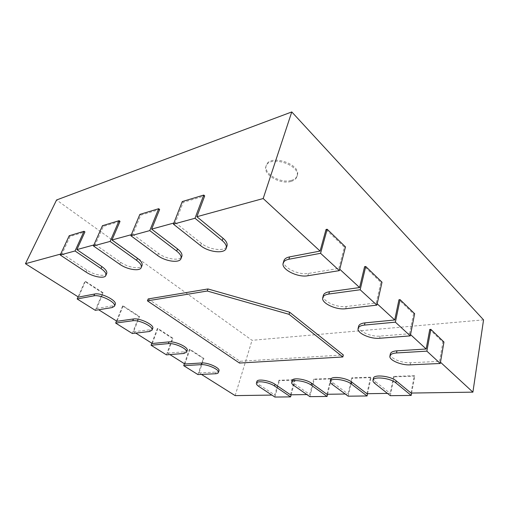 <?xml version="1.0" encoding="UTF-8"?>
<svg xmlns="http://www.w3.org/2000/svg" width="509" height="509" viewBox="0 0 509 509"><rect width="100%" height="100%" fill="white"/><g stroke="black" fill="none" stroke-linecap="round" stroke-linejoin="round"><path stroke-width="0.38" stroke-dasharray="2.54 1.91" d="M291.472 180.371C294.558 179.448 296.486 177.838 297.269 175.522C301.799 164.121 269.299 153.495 266.283 165.412C262.988 173.467 280.879 183.927 291.472 180.371M291.154 181.389C294.24 180.472 296.168 178.863 296.951 176.553C301.474 165.171 268.943 154.539 265.94 166.43C262.644 174.479 280.554 184.932 291.154 181.389M483.55 319.875L252.038 340.317L56.569 199.98M173.868 223.025L175.306 222.63L183.227 202.353L204.707 195.889M131.341 234.687L132.766 234.293L140.802 215.116L159.635 209.447M93.898 244.95L95.31 244.562L103.378 226.378L120.029 221.364M60.686 254.055L62.073 253.673L70.115 236.38L84.939 231.919M235.145 395.614L252.038 340.317M184.411 363.706L189.361 349.429L189.959 349.378L203.893 358.451L199.051 372.912L201.424 374.401M189.959 349.378L184.894 364.005M151.835 343.212L157.313 328.572L157.898 328.502L172.958 338.307L167.607 353.131L169.904 354.576M157.898 328.502L152.293 343.499M116.516 320.994L122.593 305.985L123.178 305.89L139.504 316.515L133.574 331.728L135.763 333.102M123.178 305.89L116.955 321.274M78.106 296.836L84.869 281.439L85.442 281.312L103.2 292.879L96.608 308.473L98.676 309.771M85.442 281.312L78.52 297.097M390.352 353.92C389.124 357.929 401.671 363.362 410.585 362.752L439.547 361.358L440.476 362.217M439.547 361.358L442.881 342.099L429.761 329.457M358.622 326.25C357.114 330.85 370.8 337.066 380.108 336.093L409.611 333.726L410.534 334.578M409.611 333.726L413.537 313.818L398.967 299.776M323.349 295.379C321.459 300.704 336.532 307.932 346.273 306.488L376.253 302.931L377.169 303.778M376.253 302.931L380.891 282.355L364.603 266.665M283.895 260.716C281.496 266.913 298.287 275.484 308.486 273.428L338.854 268.408L339.745 269.229M338.854 268.408L344.345 247.139L326.034 229.483M411.017 393.056L414.288 375.718L414.803 376.164L394.144 376.845L393.616 376.412L414.288 375.718M393.616 376.412L390.187 393.355L387.444 393.4M366.932 393.699L370.527 377.188L371.055 377.608L352.317 378.225L351.783 377.818L370.527 377.188M351.783 377.818L348.061 393.972L345.236 394.011M326.937 394.278L330.793 378.524L331.327 378.919L314.25 379.485L313.716 379.097L330.793 378.524M313.716 379.097L309.765 394.526L306.889 394.57M290.493 394.806L294.546 379.739L295.086 380.121L279.46 380.637L278.919 380.261L294.546 379.739M278.919 380.261L274.796 395.035L271.889 395.079M373.383 378.327C373.205 379.288 373.816 380.331 375.209 381.451L390.187 393.355M330.774 379.453C330.576 380.414 331.251 381.489 332.81 382.66L348.061 393.972M292.121 380.503C291.905 381.457 292.656 382.545 294.361 383.754L309.765 394.526M256.899 381.483C256.682 382.424 257.49 383.512 259.323 384.753L274.796 395.035M199.051 372.912L215.931 372.104C217.68 372.003 218.698 371.57 218.985 370.794M167.607 353.131L184.379 351.789L187.21 350.44M133.574 331.728L150.155 329.756L152.745 328.381M96.608 308.473L112.903 305.782L115.225 304.414M62.073 253.673L86.842 270.133C93.942 275.025 105.554 277.042 106.705 273.518M95.31 244.562L120.576 262.23C127.969 267.613 140.758 269.617 142.036 265.513M132.766 234.293L158.477 253.361C166.157 259.329 180.415 261.27 181.821 256.434M175.306 222.63L201.348 243.321C209.333 250.014 225.436 251.815 226.969 246.038M148.176 298.942L240.025 361.282L343.32 354.958M70.115 236.38L69.205 235.756M103.378 226.378L102.449 225.703M140.802 215.116L139.86 214.391M183.227 202.353L182.273 201.558M103.2 292.879L102.621 292.987L84.869 281.439M95.291 310.325L102.621 292.987M139.504 316.515L138.912 316.604L122.593 305.985M132.321 333.503L138.912 316.604M172.958 338.307L172.366 338.364L157.313 328.572M166.411 354.849L172.366 338.364M203.893 358.451L203.295 358.489L189.361 349.429M197.912 374.567L203.295 358.489M345.484 246.922L344.345 247.139M382.011 282.196L380.891 282.355M414.638 313.709L413.537 313.818M443.956 342.023L442.881 342.099M274.885 397.058L279.46 380.637M291.148 394.799L295.086 380.121M309.866 396.645L314.25 379.485M327.58 394.271L331.327 378.919M348.181 396.187L352.317 378.225M367.562 393.686L371.055 377.608M390.333 395.684L394.144 376.845M411.622 393.043L414.803 376.164M239.478 363.051L240.025 361.282M85.996 272.054L86.842 270.133M119.73 264.254L120.576 262.23M157.637 255.493L158.477 253.361M200.527 245.573L201.348 243.321M112.158 307.576L112.903 305.782M149.487 331.512L150.155 329.756M183.781 353.494L184.379 351.789M215.396 373.765L215.931 372.104M307.837 275.757L308.486 273.428M345.719 308.74L346.273 306.488M379.638 338.269L380.108 336.093M410.178 364.858L410.585 362.752M258.833 386.439L259.323 384.753M293.89 385.517L294.361 383.754M332.364 384.505L332.81 382.66M374.789 383.392L375.209 381.451M266.283 165.412L265.94 166.43M297.269 175.522L296.951 176.553"/><path stroke-width="0.76" d="M226.181 248.328C224.654 254.074 208.531 252.254 200.527 245.573L173.429 224.151L195.004 218.266L222.21 240.566C225.544 243.404 226.868 245.993 226.181 248.328L226.969 246.038C227.663 243.69 226.346 241.094 223.018 238.25L196.875 216.719L263.178 198.542L291.778 111.942L56.569 199.98L25.45 263.713L78.52 297.097L94.636 294.024C101.075 292.427 117.464 300.774 115.225 304.414L114.48 306.221L112.158 307.576L95.291 310.325L77.171 298.974L93.86 295.844C100.292 294.266 116.714 302.607 114.48 306.221M291.778 111.942L483.55 319.875L472.906 392.153L411.017 393.056L396.199 380.853C390.74 375.954 373.612 374.134 373.383 378.327L372.963 380.28C373.186 376.106 390.333 377.952 395.805 382.838L411.177 395.436L411.622 393.043M196.875 216.719L204.707 195.889L203.746 195.068L182.273 201.558L173.429 224.151M173.868 223.025L151.644 229.12L159.635 209.447L158.687 208.696L139.86 214.391L130.896 235.743L149.767 230.602L176.687 251.083C180.243 253.902 181.688 256.409 181.007 258.591C179.613 263.407 165.342 261.448 157.637 255.493L130.896 235.743M131.341 234.687L111.967 239.993L120.029 221.364L119.093 220.671L102.449 225.703L93.452 245.955L110.103 241.412L136.603 260.353C140.325 263.121 141.858 265.526 141.216 267.556C139.943 271.641 127.142 269.624 119.73 264.254L93.452 245.955M93.898 244.95L76.884 249.614L84.939 231.919L84.03 231.277L69.205 235.756L60.24 255.009L75.039 250.975L101.043 268.574C104.873 271.278 106.489 273.575 105.878 275.464C104.733 278.964 93.115 276.934 85.996 272.054L60.24 255.009M60.686 254.055L25.45 263.713M201.424 374.401L235.145 395.614L271.889 395.079M169.904 354.576L184.894 364.005L201.729 362.962C207.907 362.357 220.397 368.064 218.985 370.794L218.444 372.473C218.157 373.243 217.146 373.676 215.396 373.765L197.912 374.567L183.724 365.685L201.163 364.641C207.348 364.056 219.85 369.757 218.444 372.473M135.763 333.102L152.293 343.499L168.988 341.883C175.274 341.011 188.852 347.431 187.21 350.44L186.612 352.158L183.781 353.494L166.411 354.849L151.071 345.242L168.358 343.607C174.651 342.754 188.247 349.168 186.612 352.158M98.676 309.771L116.955 321.274L133.415 318.984C139.797 317.788 154.66 325.073 152.745 328.381L152.076 330.15L149.487 331.512L132.321 333.503L115.67 323.081L132.722 320.759C139.097 319.582 153.985 326.861 152.076 330.15M263.178 198.542L320.085 251.077L289.576 256.892C286.414 257.535 284.518 258.814 283.895 260.716L283.195 263.051C283.818 261.155 285.708 259.889 288.877 259.253L320.568 253.304L327.172 229.241L345.484 246.922L339.382 270.623L307.837 275.757C297.625 277.78 280.809 269.216 283.195 263.051M440.476 362.217L472.906 392.153M430.849 329.361L429.761 329.457L426.167 349.009L396.95 350.822C393.031 351.134 390.829 352.164 390.352 353.92L389.913 356.033C390.39 354.283 392.592 353.265 396.517 352.96L426.86 351.146L430.849 329.361L443.956 342.023L440.26 363.483L410.178 364.858C401.257 365.449 388.691 360.016 389.913 356.033M410.534 334.578L426.167 349.009M400.074 299.642L398.967 299.776L394.729 319.983L364.998 322.871C361.269 323.291 359.144 324.418 358.622 326.25L358.113 328.432C358.635 326.606 360.76 325.493 364.489 325.079L395.372 322.159L400.074 299.642L414.638 313.709L410.279 335.883L379.638 338.269C370.317 339.223 356.612 333.007 358.113 328.432M377.169 303.778L394.729 319.983M365.736 266.481L364.603 266.665L359.596 287.553L329.425 291.746C325.945 292.287 323.921 293.496 323.349 295.379L322.751 297.638C323.323 295.761 325.346 294.558 328.827 294.03L360.168 289.761L365.736 266.481L382.011 282.196L376.864 305.126L345.719 308.74C335.972 310.159 320.874 302.931 322.751 297.638M339.745 269.229L359.596 287.553M327.172 229.241L326.034 229.483L320.085 251.077M387.444 393.4L366.932 393.699L351.789 382.119C346.343 377.633 331.073 375.75 330.774 379.453L330.316 381.311C330.615 377.627 345.897 379.529 351.356 384.009L367.065 395.964L367.562 393.686M345.236 394.011L326.937 394.278L311.597 383.264C306.202 379.129 292.465 377.226 292.121 380.503L291.638 382.272C291.981 379.02 305.731 380.942 311.133 385.065L327.052 396.441L327.58 394.271M306.889 394.57L290.493 394.806L275.045 384.308C269.738 380.477 257.268 378.575 256.899 381.483L256.402 383.182C256.765 380.287 269.242 382.208 274.561 386.026L290.588 396.874L291.148 394.799M105.878 275.464L106.705 273.518C107.323 271.628 105.713 269.325 101.889 266.608L76.884 249.614M141.216 267.556L142.036 265.513C142.685 263.465 141.158 261.06 137.449 258.286L111.967 239.993M181.007 258.591L181.821 256.434C182.502 254.233 181.07 251.726 177.52 248.901L151.644 229.12M207.252 291.021L289.042 314.327L342.837 356.968L343.32 354.958L289.64 312.214L207.971 288.959L148.176 298.942L147.438 300.844L207.252 291.021L207.971 288.959M75.039 250.975L84.03 231.277M110.103 241.412L119.093 220.671M149.767 230.602L158.687 208.696M195.004 218.266L203.746 195.068M77.171 298.974L78.106 296.836M115.67 323.081L116.516 320.994M151.071 345.242L151.835 343.212M183.724 365.685L184.411 363.706M290.588 396.874L274.885 397.058L258.833 386.439C257 385.198 256.186 384.117 256.402 383.182M327.052 396.441L309.866 396.645L293.89 385.517C292.179 384.308 291.428 383.226 291.638 382.272M367.065 395.964L348.181 396.187L332.364 384.505C330.805 383.334 330.118 382.272 330.316 381.311M411.177 395.436L390.333 395.684L374.789 383.392C373.396 382.272 372.785 381.235 372.963 380.28M342.837 356.968L239.478 363.051L147.438 300.844M289.042 314.327L289.64 312.214M320.568 253.304L339.382 270.623M360.168 289.761L376.864 305.126M395.372 322.159L410.279 335.883M426.86 351.146L440.26 363.483M101.043 268.574L101.889 266.608M136.603 260.353L137.449 258.286M176.687 251.083L177.52 248.901M222.21 240.566L223.018 238.25M93.86 295.844L94.636 294.024M132.722 320.759L133.415 318.984M168.358 343.607L168.988 341.883M201.163 364.641L201.729 362.962M288.877 259.253L289.576 256.892M328.827 294.03L329.425 291.746M364.489 325.079L364.998 322.871M396.517 352.96L396.95 350.822M274.561 386.026L275.045 384.308M311.133 385.065L311.597 383.264M351.356 384.009L351.789 382.119M395.805 382.838L396.199 380.853"/></g></svg>
